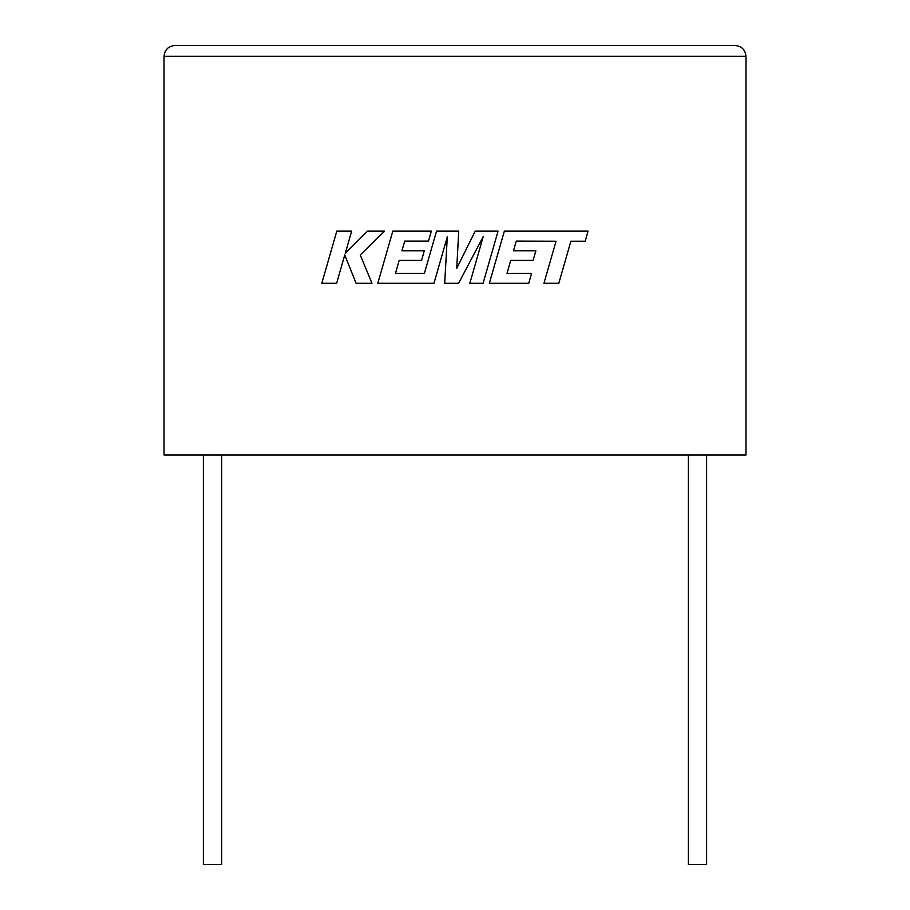 <?xml version="1.0" encoding="UTF-8"?>
<svg xmlns="http://www.w3.org/2000/svg" width="910" height="910" viewBox="0 0 910 910"><rect width="100%" height="100%" fill="white"/><g stroke="black" fill="none" stroke-linecap="round" stroke-linejoin="round"><path stroke-width="1.36" d="M688.313 455L688.313 864.5L706.626 864.5L706.626 455M221.687 455L221.687 864.5L203.374 864.5L203.374 455M164.039 455L745.961 455L745.961 56.272C745.279 49.777 741.684 46.182 735.189 45.5C741.684 46.182 745.279 49.777 745.961 56.272L164.039 56.272L164.039 455M174.811 45.5C168.316 46.182 164.721 49.777 164.039 56.272C164.721 49.777 168.316 46.182 174.811 45.5L735.189 45.5M336.791 231.151L321.799 283.294L336.632 283.294L344.742 254.982L356.106 283.294L371.974 283.294L360.246 254.982L384.589 231.151L367.424 231.151L345.265 253.389L351.635 231.151L336.791 231.151M498.066 231.151L475.202 231.151L456.729 268.404L458.731 231.151L436.527 231.151L424.39 273.375L395.486 273.375L399.171 260.419L421.546 260.419L424.299 250.773L401.924 250.773L404.745 241.082L428.508 241.082L431.317 231.151L392.801 231.151L377.798 283.294L433.968 283.294L447.299 236.873L444.694 283.294L458.594 283.294L483.221 236.645L469.822 283.294L483.073 283.294L498.066 231.151M516.288 241.082L556.044 241.218L543.941 283.294L558.797 283.294L570.889 241.218L585.164 241.218L588.065 231.151L504.356 231.151L489.352 283.294L528.744 283.294L531.565 273.375L507.018 273.375L510.715 260.419L533.089 260.419L535.842 250.773L513.467 250.773L516.288 241.082"/></g></svg>
